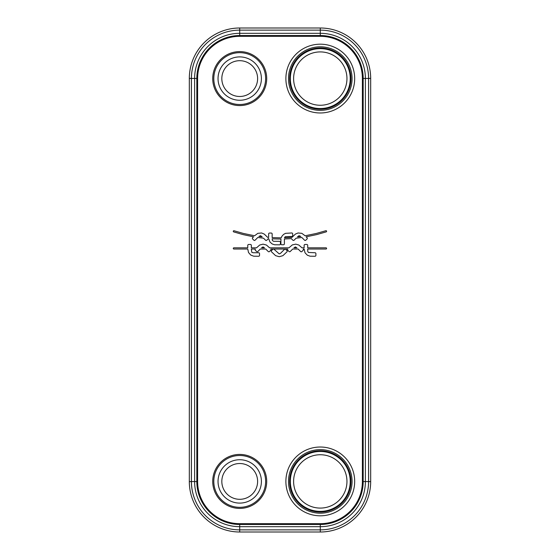 <?xml version="1.0" encoding="UTF-8"?>
<svg xmlns="http://www.w3.org/2000/svg" width="560" height="560" viewBox="0 0 560 560"><rect width="100%" height="100%" fill="white"/><g stroke="black" fill="none" stroke-linecap="round" stroke-linejoin="round"><path stroke-width="0.84" d="M366.044 63.014A48.342 48.342 0 0 1 368.62 78.533L368.62 481.467A48.342 48.342 0 0 1 366.044 496.986M363.993 502.089A48.286 48.286 0 0 0 368.62 481.467M193.956 496.986A48.342 48.342 0 0 1 191.38 481.467A48.286 48.286 0 0 0 196.007 502.089M196.007 57.911A48.286 48.286 0 0 0 191.38 78.533A48.342 48.342 0 0 1 193.956 63.014M368.62 78.533A48.286 48.286 0 0 0 363.993 57.911M191.38 481.467L191.38 78.533M189.322 78.393A50.393 50.393 0 0 1 239.715 28L320.285 28A50.393 50.393 0 0 1 370.678 78.393L370.678 481.607A50.393 50.393 0 0 1 320.285 532L239.715 532A50.393 50.393 0 0 1 189.322 481.607L189.322 78.393L191.38 78.393M281.918 236.243L281.197 237.839L272.153 237.65L272.153 233.947A0.903 0.903 0 0 0 271.257 233.044L269.542 233.044A0.903 0.903 0 0 0 268.646 233.947L268.639 237.44L267.68 237.363L264.215 234.059L261.604 232.981L257.838 233.331L254.59 235.76L243.39 233.436L234.052 230.755A0.602 0.602 0 0 0 233.296 231.154A0.602 0.602 0 0 0 233.695 231.903L243.103 234.605L253.547 236.803L252.644 237.706A0.903 0.903 0 0 0 252.637 238.973L253.841 240.177A0.903 0.903 0 0 0 255.115 240.184L257.817 237.475L263.536 238.189L265.538 240.191A0.903 0.903 0 0 0 266.812 240.191L268.023 238.98A0.903 0.903 0 0 0 268.247 238.609L268.674 238.644L270.018 242.081L272.181 243.964L274.561 244.762L279.517 244.825A0.903 0.903 0 0 0 280.413 243.929L280.42 242.228A0.903 0.903 0 0 0 279.517 241.325L273.602 241.304L272.377 240.471L272.153 238.854L280.945 239.036L280.896 243.852A0.903 0.903 0 0 0 281.799 244.748L283.5 244.755A0.903 0.903 0 0 0 284.396 243.852L284.396 238.98L291.424 238.616A0.903 0.903 0 0 0 291.641 238.973L292.845 240.177A0.903 0.903 0 0 0 294.119 240.184L296.093 238.203L301.84 237.489L304.542 240.191A0.903 0.903 0 0 0 305.816 240.191L307.027 238.98A0.903 0.903 0 0 0 307.027 237.713L306.131 236.817L316.673 234.605L326.179 231.875A0.602 0.602 0 0 0 326.578 231.119A0.602 0.602 0 0 0 325.822 230.727L316.386 233.436L305.095 235.774L301.826 233.331L298.06 232.981L295.449 234.059L291.977 237.37L284.445 237.776L285.25 236.712L291.781 236.488A0.903 0.903 0 0 0 292.677 235.585L292.677 233.877A0.903 0.903 0 0 0 291.781 232.974L285.593 233.331L283.64 234.353L281.918 236.243M259.532 253.638A0.903 0.903 0 0 0 258.636 252.742L252.994 252.742L251.755 252.266L251.342 249.025L255.346 249.025A0.903 0.903 0 0 0 255.374 250.264L256.585 251.482A0.903 0.903 0 0 0 257.859 251.482L260.316 249.025L265.72 249.025L268.226 251.531A0.903 0.903 0 0 0 269.5 251.531L270.753 250.271A0.903 0.903 0 0 0 270.774 249.025L287.749 249.025A0.903 0.903 0 0 0 287.777 250.264L288.988 251.482A0.903 0.903 0 0 0 290.262 251.482L292.719 249.025L298.123 249.025L300.629 251.531A0.903 0.903 0 0 0 301.903 251.531L303.156 250.271A0.903 0.903 0 0 0 303.177 249.025L304.129 249.025L305.011 252.77L307.349 255.213L310.065 256.193L315 256.256A0.903 0.903 0 0 0 315.903 255.353L315.903 253.638A0.903 0.903 0 0 0 315 252.742L308.434 252.476L307.755 251.447L307.706 249.025L326.004 249.025A0.602 0.602 0 0 0 326.606 248.423A0.602 0.602 0 0 0 326.004 247.821L307.706 247.821L307.706 245.371A0.903 0.903 0 0 0 306.803 244.475L305.032 244.475A0.903 0.903 0 0 0 304.129 245.371L304.129 247.821L301.98 247.821L298.844 245.035L295.778 244.153L292.355 244.888L288.946 247.821L269.577 247.821L266.441 245.035L263.06 244.146L259.679 245.035L256.543 247.821L251.342 247.821L251.342 245.371A0.903 0.903 0 0 0 250.439 244.475L248.661 244.475A0.903 0.903 0 0 0 247.765 245.371L247.765 247.821L233.87 247.821A0.602 0.602 0 0 0 233.275 248.423A0.602 0.602 0 0 0 233.87 249.025L247.765 249.025L248.5 252.497L250.726 255.045L253.694 256.193L258.636 256.256A0.903 0.903 0 0 0 259.532 255.353L259.532 253.638M285.733 249.382A0.903 0.903 0 0 0 284.459 249.382L280.476 253.372L279.216 253.904L274.092 249.333A0.903 0.903 0 0 0 272.818 249.333L271.565 250.586A0.903 0.903 0 0 0 271.565 251.86L275.611 255.668L279.258 256.718L282.905 255.668L286.944 251.867A0.903 0.903 0 0 0 286.944 250.593L285.733 249.382M261.513 247.821L263.004 246.953L264.516 247.821L261.513 247.821M258.881 236.418L260.533 235.683L262.185 236.831L258.881 236.418M293.916 247.821L295.407 246.953L296.919 247.821L293.916 247.821M297.451 236.852L299.061 235.69L300.783 236.432L297.451 236.852M320.285 513.198A31.78 31.78 0 0 0 352.065 481.411A31.78 31.78 0 0 0 320.285 449.631A31.78 31.78 0 0 0 288.498 481.411A31.78 31.78 0 0 0 320.285 513.198M320.285 508.088A26.677 26.677 0 0 1 293.608 481.411A26.677 26.677 0 0 1 320.285 454.741A26.677 26.677 0 0 1 346.955 481.411A26.677 26.677 0 0 1 320.285 508.088M320.285 46.802A31.78 31.78 0 0 1 352.065 78.589A31.78 31.78 0 0 1 320.285 110.369A31.78 31.78 0 0 1 288.498 78.589A31.78 31.78 0 0 1 320.285 46.802M320.285 51.912A26.677 26.677 0 0 0 293.608 78.589A26.677 26.677 0 0 0 320.285 105.259A26.677 26.677 0 0 0 346.955 78.589A26.677 26.677 0 0 0 320.285 51.912M191.429 78.428A48.286 48.286 0 0 1 239.715 30.135L320.285 30.135A48.286 48.286 0 0 1 368.571 78.428L368.571 481.572A48.286 48.286 0 0 1 320.285 529.865L239.715 529.865A48.286 48.286 0 0 1 191.429 481.572L191.429 78.428L194.614 78.428A45.101 45.101 0 0 1 239.715 33.32L320.285 33.32A45.101 45.101 0 0 1 365.386 78.428L365.386 481.572A45.101 45.101 0 0 1 320.285 526.68L239.715 526.68A45.101 45.101 0 0 1 194.614 481.572L194.614 78.428L197.617 78.428A42.105 42.105 0 0 1 239.715 36.323L320.285 36.323A42.105 42.105 0 0 1 362.383 78.428L362.383 481.572A42.105 42.105 0 0 1 320.285 523.677L239.715 523.677A42.105 42.105 0 0 1 197.617 481.572L197.617 78.428M239.715 28L239.715 36.323M189.322 481.607L191.38 481.607M239.715 532L239.715 523.677M320.285 532L320.285 523.677M370.678 481.607L368.62 481.607M370.678 78.393L368.62 78.393M320.285 28L320.285 36.323M320.285 515.809A34.391 34.391 0 0 0 354.676 481.411A34.391 34.391 0 0 0 320.285 447.02A34.391 34.391 0 0 0 285.887 481.411A34.391 34.391 0 0 0 320.285 515.809M320.285 44.191A34.391 34.391 0 0 1 354.676 78.589A34.391 34.391 0 0 1 320.285 112.98A34.391 34.391 0 0 1 285.887 78.589A34.391 34.391 0 0 1 320.285 44.191M239.715 51.597A26.992 26.992 0 0 0 212.723 78.589A26.992 26.992 0 0 0 239.715 105.581A26.992 26.992 0 0 0 266.707 78.589A26.992 26.992 0 0 0 239.715 51.597M239.715 508.403A26.992 26.992 0 0 1 212.723 481.411A26.992 26.992 0 0 1 239.715 454.419A26.992 26.992 0 0 1 266.707 481.411A26.992 26.992 0 0 1 239.715 508.403M320.285 512.064A30.646 30.646 0 0 1 289.639 481.411A30.646 30.646 0 0 1 320.285 450.765A30.646 30.646 0 0 1 350.931 481.411A30.646 30.646 0 0 1 320.285 512.064M320.285 451.472A29.939 29.939 0 0 0 290.339 481.411A29.939 29.939 0 0 0 320.285 511.357A29.939 29.939 0 0 0 350.224 481.411A29.939 29.939 0 0 0 320.285 451.472M320.285 47.936A30.646 30.646 0 0 0 289.639 78.589A30.646 30.646 0 0 0 320.285 109.235A30.646 30.646 0 0 0 350.931 78.589A30.646 30.646 0 0 0 320.285 47.936M320.285 108.528A29.939 29.939 0 0 1 290.339 78.589A29.939 29.939 0 0 1 320.285 48.643A29.939 29.939 0 0 1 350.224 78.589A29.939 29.939 0 0 1 320.285 108.528M239.715 52.675A25.914 25.914 0 0 0 213.801 78.589A25.914 25.914 0 0 0 239.715 104.503A25.914 25.914 0 0 0 265.629 78.589A25.914 25.914 0 0 0 239.715 52.675M239.715 56.903A21.679 21.679 0 0 1 261.401 78.589A21.679 21.679 0 0 1 239.715 100.268A21.679 21.679 0 0 1 218.036 78.589A21.679 21.679 0 0 1 239.715 56.903M239.715 60.69A17.899 17.899 0 0 0 221.823 78.589A17.899 17.899 0 0 0 239.715 96.481A17.899 17.899 0 0 0 257.614 78.589A17.899 17.899 0 0 0 239.715 60.69M191.429 481.572L196.819 481.572L196.819 78.428A42.896 42.896 0 0 1 239.715 35.525L320.285 35.525A42.896 42.896 0 0 1 363.181 78.428L363.181 481.572A42.896 42.896 0 0 1 320.285 524.475L239.715 524.475A42.896 42.896 0 0 1 196.819 481.572L197.617 481.572M368.571 481.572L362.383 481.572M368.571 78.428L362.383 78.428M239.715 507.325A25.914 25.914 0 0 1 213.801 481.411A25.914 25.914 0 0 1 239.715 455.497A25.914 25.914 0 0 1 265.629 481.411A25.914 25.914 0 0 1 239.715 507.325M239.715 503.097A21.679 21.679 0 0 0 261.401 481.411A21.679 21.679 0 0 0 239.715 459.732A21.679 21.679 0 0 0 218.036 481.411A21.679 21.679 0 0 0 239.715 503.097M239.715 499.31A17.899 17.899 0 0 1 221.823 481.411A17.899 17.899 0 0 1 239.715 463.519A17.899 17.899 0 0 1 257.614 481.411A17.899 17.899 0 0 1 239.715 499.31"/></g></svg>
